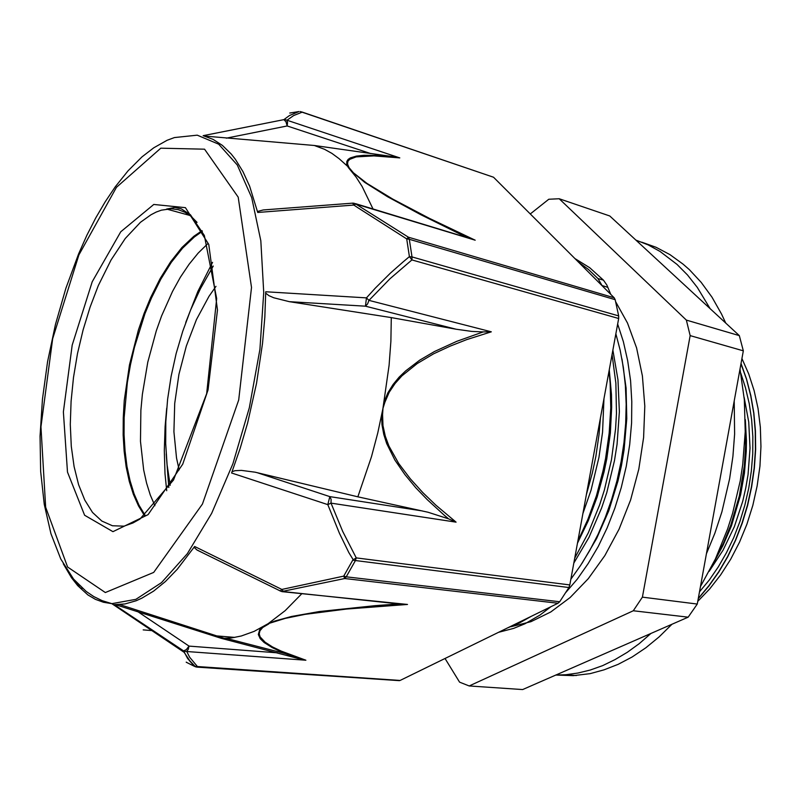 <?xml version="1.0" encoding="UTF-8"?>
<svg xmlns="http://www.w3.org/2000/svg" width="801" height="801" viewBox="0 0 801 801"><rect width="100%" height="100%" fill="white"/><g stroke="black" fill="none" stroke-linecap="round" stroke-linejoin="round"><path stroke-width="1.2" d="M698.272 598.667L708.925 586.052L718.767 572.034L727.678 556.785L735.528 540.465L742.197 523.233L747.593 505.301L751.658 486.888L754.352 468.235L755.623 449.551L755.463 431.078L753.861 413.036L750.877 395.624L746.572 379.043L741.015 363.474M713.331 563.263L722.662 545.391L730.602 526.307L739.573 496.009L744.7 464.6L745.911 443.594L745.351 422.898M698.332 598.367L708.925 585.761L718.717 571.774L727.588 556.555L735.398 540.264L742.046 523.083L747.413 505.201L751.468 486.848L754.152 468.255L755.433 449.631L755.283 431.208L753.701 413.216L750.747 395.854L746.482 379.304L740.965 363.764M714.542 560.76L723.333 543.478L730.832 525.106L739.363 496.039L744.349 465.962L745.671 445.817L745.351 425.932M740.795 373.296L745.561 388.024L749.195 403.604L751.628 419.864L752.82 436.635L752.72 453.756L751.348 471.018L748.715 488.23L744.87 505.201L739.834 521.731L733.666 537.641L726.447 552.75L718.277 566.908L709.265 579.984L699.513 591.839M610.732 294.378L606.818 285.016L603.453 280.18M603.473 280.16L597.977 278.508L602.032 285.587L607.899 287.349M600.48 417.752L599.068 434.372L595.804 456.52L592.34 472.95L586.412 494.377M612.084 354.503L615.839 383.218L616.46 413.436L615.579 428.855L611.453 459.794L604.304 490.152L599.649 504.85L588.345 532.765L574.707 558.157M617.671 324.085L623.398 341.747L627.714 360.72L630.537 380.765L631.819 401.621L631.548 423.018L629.686 444.665L626.242 466.262L621.276 487.529L614.878 508.164L607.158 527.909L598.207 546.482L588.164 563.634L577.191 579.183L565.446 592.98M551.028 606.667L539.984 615.028L524.985 623.729L513.671 628.425L498.673 632.269M574.998 258.653L589.696 267.764L603.333 280.05M609.02 371.223L610.112 383.238L610.712 407.949L609.181 433.201L605.566 458.542L603.003 471.098L596.405 495.689L587.954 519.198L577.821 541.216M615.879 333.857L620.194 350.247L623.368 367.569L625.361 385.661L626.142 404.325L625.691 423.369L624.009 442.603L621.085 461.807L616.95 480.78L611.684 499.323L605.346 517.246L598.007 534.347L589.746 550.457L580.665 565.406L570.873 579.073M531.363 616.279L519.298 623.098L507.173 628.104M578.232 261.897L588.395 269.406L597.967 278.518M609.281 369.772L611.463 394.452L611.674 407.168L610.352 433.031L606.727 459.013L604.074 471.869L597.166 497L588.224 520.9L577.471 543.088M621.956 358.968L626.062 387.974L626.803 418.593L624.109 449.902L621.466 465.521L618.002 480.95L608.73 510.788L596.615 538.512L582.057 563.273M573.806 563.073L589.015 537.221L601.561 508.154L606.707 492.715L614.497 460.635L617.05 444.275L619.343 411.574L617.931 379.804L612.905 350.007M582.858 513.741L591.058 490.252L598.988 457.381L602.542 432.2L603.944 398.858M713.16 563.594L723.043 545.451L731.383 525.927L740.595 494.728L744.399 473.201L746.262 451.544L746.452 440.78L745.31 419.634M688.179 617.17L522.653 689.531L469.196 685.966L633.271 610.773L688.179 617.17L697.301 604.034L642.422 597.176L690.142 335.669L743.308 350.828L697.301 604.034M609.741 215.97L739.363 335.669L686.347 320.09L559.158 198.758L609.741 215.97M445.016 658.512L459.584 682.152L469.196 685.966M559.158 198.758L548.815 199.299L530.282 213.957M686.347 320.09L690.142 335.669M739.363 335.669L743.308 350.828M741.916 358.528L748.735 373.937L754.142 390.688L758.026 408.53L760.319 427.253L760.95 446.568L759.899 466.212L757.175 485.887L752.82 505.311L746.882 524.174L739.473 542.207L730.712 559.158L720.73 574.798L709.706 588.895L697.791 601.301M615.609 301.576L627.483 322.953L636.555 347.964L642.432 375.939L644.845 406.097L643.654 437.506L638.848 469.156L630.567 500.044L619.103 529.151L604.865 555.594L588.345 578.582L570.122 597.526L550.788 611.974L530.943 621.716L511.158 626.662M642.422 597.176L633.271 610.773M468.575 237.887L467.293 236.555M166.678 490.673L165.056 473.812L164.295 450.482L165.116 426.492L166.748 408.25M185.762 322.543L197.827 291.494L212.555 262.317M618.692 318.478L618.712 315.854L411.984 256.971L411.864 259.884L618.692 318.478L569.791 584.98L356.275 557.917L352.79 560.039L343.759 576.129L281.812 589.476L194.643 546.442L177.211 569.321L165.376 581.486L153.552 591.108L141.887 598.157L136.15 600.71L124.946 603.924L114.203 604.655L183.619 650.953L187.644 658.562L194.403 666.322L186.273 662.187M491.323 331.814L483.173 331.954L456.77 341.326L434.432 351.569L419.724 360.16L405.656 370.843L399.078 377.211L393.071 384.49L387.924 392.78L384.09 402.022L384.86 402.322L389.186 392.32L395.073 383.489L401.942 375.869L417.261 363.514L433.541 353.862L450.122 346.102L466.673 339.654L491.323 331.814L368.951 300.375L367.599 304.02L365.436 306.212L456.059 329.191L391.329 317.617L289.351 301.677L365.436 306.212L366.468 297.862L375.299 288.14L390.528 273.071L403.053 261.937L409.391 256.65L411.984 256.971L409.261 239.249L406.688 238.938L409.391 256.65L411.864 259.884L389.917 278.888L368.951 300.375L366.468 297.862L265.712 291.724L264.851 317.186L262.578 343.409L256.56 383.399L247.589 423.008L240.1 448.57L231.549 473.031L327.799 504.58L339.374 533.286L348.815 552.58L353.531 560.31L568.86 587.483L569.791 584.98M462.097 235.114L475.153 240.21L355.824 204.025L408.4 237.206L409.261 239.249L615.138 299.674L614.127 297.772L408.4 237.206L406.688 238.938L357.476 207.479L353.882 205.036L355.824 204.025L354.212 203.314M69.817 574.277L81.031 588.725M289.772 113.071L298.963 111.559L289.441 115.504L283.854 119.609L203.184 135.689L213.026 139.334L222.398 145.432L231.159 154.002L235.274 159.219L242.903 171.494L249.612 186.162L257.702 212.445L353.882 205.036L352.61 203.134L263.219 209.972L257.471 211.504M204.736 136.09L314.272 145.462L324.515 149.296L331.954 153.442L339.143 158.688L349.036 167.639L347.564 164.005L347.974 161.251L349.797 159.259L356.125 156.906L373.987 155.895L399.789 157.907L285.857 119.83L283.854 119.609L285.907 121.702L287.169 125.917L287.609 122.583L286.908 120.25L293.697 115.584L302.247 112.19L300.145 111.489L493.516 177.211L614.127 297.772M558.037 603.233L559.669 601.751L346.262 576.83L344.69 578.522L558.037 603.233L400.11 680.48L194.403 666.322L196.215 667.003M445.126 515.964L448.53 518.868L456.049 522.192L331.033 503.168L331.073 499.313L329.822 496.59L327.799 504.58L331.033 503.168L342.738 531.484L356.275 557.917L355.324 560.72L346.262 576.83L343.759 576.129L344.69 578.522L283.234 591.258L281.812 589.476L280.37 590.928L279.669 590.748M398.868 680.64L400.11 680.48M399.429 680.67L197.116 667.123L197.727 666.893L189.627 657.251L186.713 651.443L188.245 649.421L189.066 646.087L186.333 649.611L183.619 650.953L185.341 651.443L305.872 660.244L281.221 651.123L272.48 646.898L265.101 642.192L260.175 636.875L259.264 633.931L259.965 630.777L262.748 627.513L261.937 627.423L259.604 629.856L258.292 634.522L260.245 638.737L264.16 642.542L272.28 647.649L281.912 652.184L299.113 658.682L305.872 660.244M493.516 177.211L302.087 112.02M475.153 240.21L429.436 218.333L392.64 199.018L366.838 183.309L353.421 172.796L364.695 182.288L387.614 196.756L420.735 214.708L462.097 235.124M348.255 167.409L355.994 177.011L362.172 186.543L373.056 209.031M399.789 157.907L393.401 156.706L376.981 155.424L364.095 155.334L356.475 156.095L350.337 157.907L348.135 159.379L346.843 161.381L346.773 164.035L348.265 167.409M314.272 145.462L393.401 156.706M456.049 522.192L435.914 505.181L422.848 492.655L410.332 478.848L398.648 463.459L388.875 445.957L385.301 436.175L382.998 425.661L382.548 414.688L381.727 414.668L381.987 424.74L383.799 434.462L386.713 443.594L394.873 460.064L404.946 474.633L415.849 487.779L427.303 499.764L445.116 515.994M448.53 518.858L427.994 512.28L357.877 496.81L255.088 472.21L241.361 470.387L234.993 470.728L232.05 471.699M357.877 496.81L371.434 456.8L377.742 432.89L382.868 408.8L389.076 365.326L390.838 341.186L391.329 317.617M289.351 301.677L273.782 297.792L268.976 295.639L265.702 293.136M456.059 329.191L471.809 331.404L483.173 331.954M615.138 299.674L618.712 315.854M299.484 658.802L221.517 638.427L115.444 604.695M221.517 638.427L231.279 637.956L241.301 635.984L254.127 631.368L268.135 623.689L285.286 618.392L305.031 614.357L346.473 609.03L407.509 604.465L398.608 603.964L375.198 605.656L319.148 611.614L291.534 616.46L274.943 620.975L268.135 623.689L285.116 610.692L301.917 593.661M280.57 590.798L281.942 591.599L407.509 604.465M203.444 553.171L196.886 549.907L194.082 547.283M394.683 603.503L398.608 603.964M568.86 587.483L559.669 601.751M82.303 588.284L80.661 588.184L79.149 586.582L70.718 575.518M154.883 505.761L150.298 495.028L146.553 483.063L143.659 470.007L140.515 441.321L140.876 410.272L142.338 394.272L147.744 362.122L156.255 330.833L161.582 315.904L172.475 291.444L180.445 277.156L189.026 264.32L198.117 253.156L207.599 243.864M145.051 515.223L139.074 505.371L134.057 493.796L130.022 480.73L127.009 466.352L125.026 450.893L124.085 434.563L124.165 417.571L127.369 382.467L130.443 364.775L134.428 347.264L145.001 313.642L151.469 297.922L160.881 279.088L171.294 262.368L182.508 248.19L194.303 236.956L202.363 231.289M144.49 515.674L138.443 505.882L133.346 494.357L129.251 481.291L126.178 466.903L124.145 451.414L123.164 435.023L123.214 417.972L124.295 400.46L129.442 364.916L138.333 330.112L144.05 313.501L150.548 297.712L160.06 278.658L170.603 261.787L181.957 247.519L193.892 236.285L202.042 230.658M641.811 242.222L656.109 247.309L669.926 254.598L683.083 264.1L689.361 269.667L701.205 282.403L711.959 297.221L721.471 313.982L725.696 323.053M739.984 369.121L744.319 399.719L745.27 431.789L742.767 464.56L740.224 480.95L732.635 513.251L727.628 528.95L715.403 558.968L700.475 586.552M671.949 624.259L659.113 636.905L645.766 647.839L632.059 657L618.122 664.359L604.094 669.886L590.107 673.601L573.286 675.694L555.734 675.063M555.894 674.993L565.686 674.702L577.901 673.08L590.247 670.047L602.652 665.581L615.018 659.674L627.263 652.324L639.288 643.563L650.993 633.421M706.462 553.591L714.852 533.146L721.871 511.839L729.651 478.798L732.925 456.42L734.617 434.052L734.177 401.111M710.046 308.595L697.23 287.339L687.538 275.063L677.075 264.39L660.144 251.474L648.209 244.956L635.894 240.12M744.109 397.346L748.695 422.017L750.036 448.109L748.024 474.823L745.771 488.149L742.717 501.316L734.267 526.738L722.973 550.297L709.225 571.283M382.548 414.688L382.948 408.35L384.86 402.322M184.12 652.274L111.82 603.684L102.148 600.64L93.707 596.505L86.178 591.468L73.552 579.163L60.756 559.008L50.984 533.796L44.275 504.31L40.641 471.439L40.05 436.104L42.413 399.238L47.599 361.732L55.479 324.445L65.872 288.24L78.558 253.957L86.828 235.414L95.719 217.952L105.201 201.722L115.214 186.883L128.1 170.823L142.027 156.926L153.822 147.764L167.139 140.285L174.438 137.572L197.296 135.179L218.663 144.15L237.246 165.036L251.724 197.627L260.866 240.811L263.739 292.435L259.874 349.366L249.341 407.809L232.871 463.729L211.664 513.371L187.304 553.681L161.502 582.647L135.87 599.298L111.82 603.684L103.419 602.292L95.449 599.338L87.95 594.893L77.647 585.591L71.459 577.751L63.239 563.774M353.421 172.796L349.036 167.639M262.748 627.513L268.826 623.859M190.117 661.756L190.628 661.796M186.212 662.157L186.713 662.447M184.13 652.294L189.817 660.845L195.434 666.762L196.535 667.063M234.813 637.426L212.866 635.624M151.91 630.617L143.229 629.906M226.282 138.203L287.169 125.917L370.763 153.572M422.297 510.958L329.822 496.59L257.181 472.68M277.216 652.825L189.066 646.087L136.731 610.993M189.967 215.499L166.598 209.081L175.069 207.469L181.316 208.851L190.488 214.788L204.365 235.534L216.691 298.573L206.708 393.691L173.477 479.959L139.975 519.008L132.996 522.953L124.045 526.197L112.41 525.796L101.837 521.101L92.566 512.42L84.766 500.134L78.578 484.715L74.082 466.613L71.319 446.337L70.318 424.4L71.049 401.281L73.462 377.511L77.507 353.561L83.084 329.932L90.082 307.103L98.373 285.567L111.019 259.985L125.216 238.528L140.465 222.247L150.938 214.728L156.185 212.065L161.422 210.172L171.334 208.791L178.273 209.702L184.931 212.265L191.219 216.5L197.076 222.398M92.205 281.802L120.781 231.779L153.752 204.505L185.391 207.669L208.781 244.445L217.451 309.957L208.1 389.907L182.718 464.2L148.115 514.673L112.961 531.654L84.596 515.193L67.484 472.049L63.409 411.924L72.16 345.141L92.205 281.802M78.868 254.928L116.475 187.314L160.771 148.185L204.565 149.186L238.157 197.126L251.464 287.439L238.658 399.969L202.503 504.049L153.702 572.415L105.382 592.49L67.624 566.978L45.657 507.203L40.931 426.803L52.656 338.723L78.868 254.928M215.94 286.388L208.961 296.37L196.435 319.559L186.293 345.992L178.963 374.387L174.758 403.414L173.907 431.729L176.5 457.962L179.084 469.887M166.157 453.907L168.781 487.519M354.152 203.304L352.82 203.164M462.207 236.075L355.504 203.704M300.455 659.073L285.546 653.696M197.156 550.067L281.091 591.358L400.931 604.164M226.373 638.377L285.296 653.596M119.679 604.585L224.49 638.437M565.686 674.702L576.269 675.513M213.276 266.062L200.45 288.65L190.688 309.897L182.698 331.344L176.14 353.601L171.094 376.4L167.649 399.319L165.857 421.737L165.677 443.714L167.129 464.97L170.213 485.296"/></g></svg>
